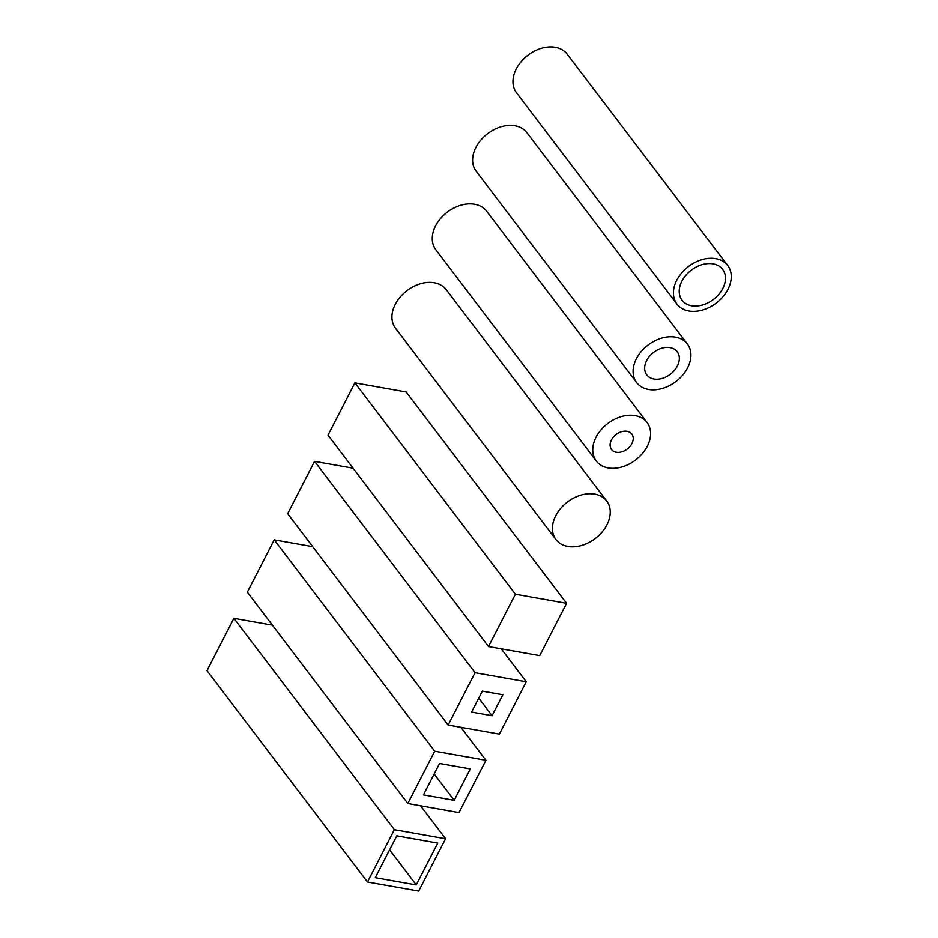 <?xml version="1.0" encoding="UTF-8"?>
<svg xmlns="http://www.w3.org/2000/svg" width="938" height="938" viewBox="0 0 938 938"><rect width="100%" height="100%" fill="white"/><g stroke="black" fill="none" stroke-linecap="round" stroke-linejoin="round"><path stroke-width="1.41" d="M596.298 461.05L435.818 249.696A31.869 22.946 -37.2 0 1 447.32 212.152A31.869 22.946 -37.2 0 1 486.576 211.156L647.056 422.51A31.869 22.946 142.8 0 0 607.801 423.519A31.869 22.946 142.8 0 0 596.298 461.05A31.869 22.946 142.8 0 0 608.234 467.945A31.869 22.946 142.8 0 0 642.295 453.699A31.869 22.946 142.8 0 0 647.056 422.51M616.301 452.245A12.745 9.181 -37.2 0 1 611.529 449.49A12.745 9.181 -37.2 0 1 616.125 434.482A12.745 9.181 -37.2 0 1 631.825 434.083A12.745 9.181 -37.2 0 1 629.926 446.547A12.745 9.181 -37.2 0 1 616.301 452.245M314.57 461.355L475.05 672.71L448.165 725.039L287.673 513.684L314.57 461.355L353.063 468.179M482.355 691.142L502.838 694.765L492.075 715.694L471.591 712.071L482.355 691.142M478.755 698.142L492.075 715.694M448.165 725.039L499.379 734.126L526.265 681.797L475.05 672.71M501.22 648.803L526.265 681.797M274.236 539.842L434.716 751.209L407.819 803.526L247.339 592.171L274.236 539.842L312.729 546.666M439.582 763.485L470.313 768.937L454.168 800.325L423.448 794.885L439.582 763.485M434.177 773.991L454.168 800.325M407.819 803.526L459.034 812.613L485.931 760.284L434.716 751.209M460.886 727.302L485.931 760.284M636.632 382.563L476.152 171.208A31.869 22.946 -37.2 0 1 487.654 133.665A31.869 22.946 -37.2 0 1 526.91 132.668L687.39 344.023A31.869 22.946 142.8 0 0 648.146 345.02A31.869 22.946 142.8 0 0 636.632 382.563A31.869 22.946 142.8 0 0 648.568 389.458A31.869 22.946 142.8 0 0 682.641 375.212A31.869 22.946 142.8 0 0 687.39 344.023M653.95 378.999A19.123 13.765 -37.2 0 1 646.786 374.86A19.123 13.765 -37.2 0 1 653.692 352.336A19.123 13.765 -37.2 0 1 677.236 351.738A19.123 13.765 -37.2 0 1 674.387 370.44A19.123 13.765 -37.2 0 1 653.95 378.999M555.964 539.549L395.473 328.183A31.869 22.946 -37.2 0 1 406.986 290.639A31.869 22.946 -37.2 0 1 446.23 289.643L606.71 501.009A31.869 22.946 142.8 0 0 567.467 502.006A31.869 22.946 142.8 0 0 555.964 539.549A31.869 22.946 142.8 0 0 567.889 546.444A31.869 22.946 142.8 0 0 601.962 532.186A31.869 22.946 142.8 0 0 606.71 501.009M488.499 646.552L328.019 435.197L354.904 382.868L406.119 391.943L566.611 603.31L515.396 594.223L488.499 646.552L539.713 655.627L566.611 603.31M354.904 382.868L515.396 594.223M233.89 618.33L394.382 829.696L367.485 882.025L207.005 670.658L233.89 618.33L272.383 625.154M396.809 835.84L437.776 843.098L416.273 884.956L375.294 877.698L396.809 835.84M389.61 849.851L416.273 884.956M367.485 882.025L418.7 891.1L445.597 838.771L394.382 829.696M420.541 805.789L445.597 838.771M676.978 304.076L516.486 92.71A31.869 22.946 -37.2 0 1 528 55.178A31.869 22.946 -37.2 0 1 567.244 54.181L727.736 265.536A31.869 22.946 142.8 0 0 688.48 266.533A31.869 22.946 142.8 0 0 676.978 304.076A31.869 22.946 142.8 0 0 688.902 310.97A31.869 22.946 142.8 0 0 722.975 296.725A31.869 22.946 142.8 0 0 727.736 265.536M691.599 305.741A25.49 18.35 -37.2 0 1 682.055 300.219A25.49 18.35 -37.2 0 1 691.259 270.191A25.49 18.35 -37.2 0 1 722.659 269.394A25.49 18.35 -37.2 0 1 718.848 294.333A25.49 18.35 -37.2 0 1 691.599 305.741"/></g></svg>
